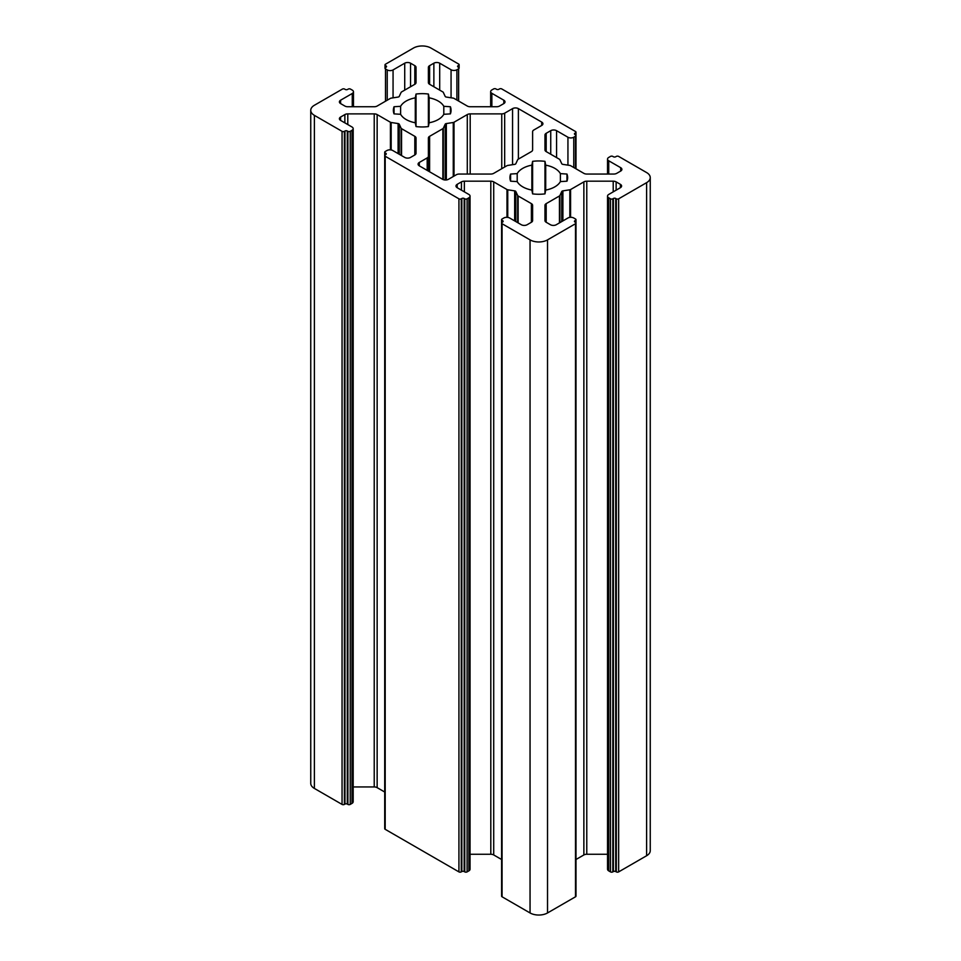 <?xml version="1.0" encoding="UTF-8"?>
<svg xmlns="http://www.w3.org/2000/svg" width="961" height="961" viewBox="0 0 961 961"><rect width="100%" height="100%" fill="white"/><g stroke="black" fill="none" stroke-linecap="round" stroke-linejoin="round"><path stroke-width="1.44" d="M443.802 106.311L443.802 114.299L450.397 113.878A28.854 16.661 0 0 0 451.057 110.311A28.854 16.661 0 0 0 450.397 106.743L443.802 106.311A22.668 13.094 0 0 0 438.24 101.049A22.668 13.094 0 0 0 429.135 97.842L428.39 94.034A28.854 16.661 0 0 0 416.029 94.034L415.296 97.842A22.668 13.094 0 0 0 400.617 106.311L394.034 106.743A28.854 16.661 0 0 0 393.361 110.311A28.854 16.661 0 0 0 394.034 113.878L400.617 114.299A22.668 13.094 0 0 0 415.296 122.768L416.029 126.576A28.854 16.661 0 0 0 428.39 126.576L429.135 122.768A22.668 13.094 0 0 0 443.802 114.299M560.383 173.617L560.383 181.605L566.966 181.185A28.854 16.661 0 0 0 567.639 177.617A28.854 16.661 0 0 0 566.966 174.049L560.383 173.617A22.668 13.094 0 0 0 554.821 168.355A22.668 13.094 0 0 0 545.704 165.148L544.971 161.34A28.854 16.661 0 0 0 532.61 161.34L531.865 165.148A22.668 13.094 0 0 0 517.198 173.617L510.603 174.049A28.854 16.661 0 0 0 509.943 177.617A28.854 16.661 0 0 0 510.603 181.185L517.198 181.605A22.668 13.094 0 0 0 531.865 190.074L532.61 193.882A28.854 16.661 0 0 0 544.971 193.882L545.704 190.074A22.668 13.094 0 0 0 560.383 181.605M515.408 191.119A1.646 0.949 180 0 1 515.829 191.539L517.691 195.539A1.646 0.949 0 0 0 518.123 195.972L531.397 203.636A4.12 2.378 180 0 1 532.61 205.318L532.61 220.586A4.12 2.378 180 0 1 531.397 222.267L527.133 224.73A4.12 2.378 180 0 1 521.306 224.73L509.642 218.003A4.12 2.378 0 0 0 503.816 218.003L502.062 219.012A1.646 0.949 0 0 0 501.582 219.685A1.646 0.949 0 0 0 502.062 220.357L502.651 220.694A1.646 0.949 180 0 1 503.132 221.366A1.646 0.949 180 0 1 502.651 222.039L502.062 222.375A1.646 0.949 0 0 0 501.582 223.048A1.646 0.949 0 0 0 502.062 223.721L530.052 239.878A12.361 7.135 0 0 0 547.53 239.878L575.507 223.721A1.646 0.949 0 0 0 575.999 223.048A1.646 0.949 0 0 0 575.507 222.375L574.93 222.039A1.646 0.949 180 0 1 574.45 221.366A1.646 0.949 180 0 1 574.93 220.694L575.507 220.357A1.646 0.949 0 0 0 575.999 219.685A1.646 0.949 0 0 0 575.507 219.012L573.765 218.003A4.12 2.378 0 0 0 567.939 218.003L556.275 224.73A4.12 2.378 180 0 1 550.449 224.73L546.184 222.267A4.12 2.378 180 0 1 544.971 220.586L544.971 205.318A4.12 2.378 180 0 1 546.184 203.636L559.458 195.972A1.646 0.949 0 0 0 559.891 195.539L561.741 191.539A1.646 0.949 180 0 1 562.906 190.867L569.837 189.797A1.646 0.949 0 0 0 570.582 189.545L583.868 181.881A4.12 2.378 180 0 1 586.775 181.185L613.214 181.185A4.12 2.378 180 0 1 616.133 181.881L620.398 184.344A4.12 2.378 180 0 1 621.599 186.026A4.12 2.378 180 0 1 620.398 187.707L608.733 194.446A4.12 2.378 0 0 0 607.532 196.128A4.12 2.378 0 0 0 608.733 197.81L610.487 198.819A1.646 0.949 0 0 0 612.818 198.819L613.406 198.483A1.646 0.949 180 0 1 615.737 198.483L616.313 198.819A1.646 0.949 0 0 0 618.644 198.819L646.621 182.662A12.361 7.135 0 0 0 650.249 177.617A12.361 7.135 0 0 0 646.621 172.572L618.644 156.415A1.646 0.949 0 0 0 616.313 156.415L615.737 156.751A1.646 0.949 180 0 1 613.406 156.751L612.818 156.415A1.646 0.949 0 0 0 610.487 156.415L608.733 157.424A4.12 2.378 0 0 0 607.532 159.106A4.12 2.378 0 0 0 608.733 160.787L620.686 167.682A4.12 2.378 180 0 1 621.899 169.364A4.12 2.378 180 0 1 620.686 171.058L616.71 173.352A4.12 2.378 180 0 1 613.791 174.049L586.775 174.049A4.12 2.378 180 0 1 583.856 173.352L570.582 165.676A1.646 0.949 0 0 0 569.837 165.436L562.906 164.367A1.646 0.949 180 0 1 561.741 163.694L559.891 159.694A1.646 0.949 0 0 0 559.458 159.262L546.184 151.598A4.12 2.378 180 0 1 544.971 149.916L544.971 134.984A4.12 2.378 180 0 1 546.184 133.303L550.737 130.672A4.12 2.378 180 0 1 556.563 130.672L567.939 137.231A4.12 2.378 0 0 0 573.765 137.231L575.507 136.222A1.646 0.949 0 0 0 575.999 135.549A1.646 0.949 0 0 0 575.507 134.876L574.93 134.54A1.646 0.949 180 0 1 574.45 133.867A1.646 0.949 180 0 1 574.93 133.195L575.507 132.858A1.646 0.949 0 0 0 575.999 132.186A1.646 0.949 0 0 0 575.507 131.513L501.774 88.941A1.646 0.949 0 0 0 499.444 88.941L498.867 89.277A1.646 0.949 180 0 1 496.525 89.277L495.948 88.941A1.646 0.949 0 0 0 493.618 88.941L491.864 89.95A4.12 2.378 0 0 0 490.663 91.631A4.12 2.378 0 0 0 491.864 93.313L503.816 100.208A4.12 2.378 180 0 1 505.018 101.89A4.12 2.378 180 0 1 503.816 103.584L499.552 106.046A4.12 2.378 180 0 1 496.633 106.743L470.193 106.743A4.12 2.378 180 0 1 467.286 106.046L454 98.37A1.646 0.949 0 0 0 453.256 98.13L446.336 97.061A1.646 0.949 180 0 1 445.171 96.388L443.309 92.388A1.646 0.949 0 0 0 442.877 91.956L429.603 84.292A4.12 2.378 180 0 1 428.39 82.61L428.39 67.342A4.12 2.378 180 0 1 429.603 65.66L433.867 63.198A4.12 2.378 180 0 1 439.694 63.198L451.069 69.757A4.12 2.378 0 0 0 456.895 69.757L458.637 68.748A1.646 0.949 0 0 0 459.13 68.075A1.646 0.949 0 0 0 458.637 67.402L458.061 67.066A1.646 0.949 180 0 1 457.58 66.393A1.646 0.949 180 0 1 458.061 65.72L458.637 65.384A1.646 0.949 0 0 0 459.13 64.711A1.646 0.949 0 0 0 458.637 64.039L430.948 48.05A12.361 7.135 0 0 0 413.47 48.05L385.493 64.207A1.646 0.949 0 0 0 385.001 64.88A1.646 0.949 0 0 0 385.493 65.552L386.07 65.889A1.646 0.949 180 0 1 386.55 66.561A1.646 0.949 180 0 1 386.07 67.234L385.493 67.57A1.646 0.949 0 0 0 385.001 68.243A1.646 0.949 0 0 0 385.493 68.916L387.235 69.925A4.12 2.378 0 0 0 393.061 69.925L404.725 63.198A4.12 2.378 180 0 1 410.551 63.198L414.816 65.66A4.12 2.378 180 0 1 416.029 67.342L416.029 82.61A4.12 2.378 180 0 1 414.816 84.292L401.542 91.956A1.646 0.949 0 0 0 401.109 92.388L399.259 96.388A1.646 0.949 180 0 1 398.094 97.061L391.163 98.13A1.646 0.949 0 0 0 390.418 98.37L377.144 106.046A4.12 2.378 180 0 1 374.225 106.743L347.786 106.743A4.12 2.378 180 0 1 344.867 106.046L340.602 103.584A4.12 2.378 180 0 1 339.401 101.89A4.12 2.378 180 0 1 340.602 100.208L352.267 93.481A4.12 2.378 0 0 0 353.468 91.8A4.12 2.378 0 0 0 352.267 90.118L350.513 89.109A1.646 0.949 0 0 0 348.182 89.109L347.594 89.445A1.646 0.949 180 0 1 345.263 89.445L344.687 89.109A1.646 0.949 0 0 0 342.356 89.109L314.379 105.266A12.361 7.135 0 0 0 310.751 110.311A12.361 7.135 0 0 0 314.379 115.356L342.056 131.345A1.646 0.949 0 0 0 344.398 131.345L344.975 131.008A1.646 0.949 180 0 1 347.305 131.008L347.894 131.345A1.646 0.949 0 0 0 350.224 131.345L351.966 130.336A4.12 2.378 0 0 0 353.18 128.654A4.12 2.378 0 0 0 351.966 126.972L340.602 120.401A4.12 2.378 180 0 1 339.401 118.72A4.12 2.378 180 0 1 340.602 117.038L344.867 114.575A4.12 2.378 180 0 1 347.786 113.878L374.225 113.878A4.12 2.378 180 0 1 377.144 114.575L390.418 122.239A1.646 0.949 0 0 0 391.163 122.491L398.094 123.561A1.646 0.949 180 0 1 398.827 123.813A1.646 0.949 180 0 1 399.259 124.233L401.109 128.233A1.646 0.949 0 0 0 401.542 128.666L414.816 136.33A4.12 2.378 180 0 1 416.029 138.012L416.029 153.279A4.12 2.378 180 0 1 414.816 154.961L410.551 157.424A4.12 2.378 180 0 1 404.725 157.424L392.773 150.529A4.12 2.378 0 0 0 386.947 150.529L385.193 151.538A1.646 0.949 0 0 0 384.712 152.21A1.646 0.949 0 0 0 385.193 152.883L385.781 153.219A1.646 0.949 180 0 1 386.262 153.892A1.646 0.949 180 0 1 385.781 154.565L385.193 154.901A1.646 0.949 0 0 0 384.712 155.574A1.646 0.949 0 0 0 385.193 156.247L458.938 198.819A1.646 0.949 0 0 0 461.268 198.819L461.845 198.483A1.646 0.949 180 0 1 464.175 198.483L464.764 198.819A1.646 0.949 0 0 0 467.094 198.819L468.848 197.81A4.12 2.378 0 0 0 470.049 196.128A4.12 2.378 0 0 0 468.848 194.446L457.184 187.707A4.12 2.378 180 0 1 455.982 186.026A4.12 2.378 180 0 1 457.184 184.344L461.448 181.881A4.12 2.378 180 0 1 464.367 181.185L490.807 181.185A4.12 2.378 180 0 1 493.714 181.881L507 189.545A1.646 0.949 0 0 0 507.744 189.797L514.664 190.867A1.646 0.949 180 0 1 515.408 191.119M515.829 163.694L517.691 159.694A1.646 0.949 180 0 1 518.123 159.262L531.397 151.598A4.12 2.378 0 0 0 532.61 149.916L532.61 131.693A4.12 2.378 180 0 1 533.811 130.011L541.704 125.459A4.12 2.378 0 0 0 542.917 123.765A4.12 2.378 0 0 0 541.704 122.083L518.387 108.629A4.12 2.378 0 0 0 512.561 108.629L504.669 113.182A4.12 2.378 180 0 1 501.75 113.878L470.193 113.878A4.12 2.378 0 0 0 467.286 114.575L454 122.239A1.646 0.949 180 0 1 453.268 122.491L446.336 123.561A1.646 0.949 0 0 0 445.171 124.233L443.309 128.233A1.646 0.949 180 0 1 442.877 128.666L429.603 136.33A4.12 2.378 0 0 0 428.39 138.012L428.39 156.235A4.12 2.378 180 0 1 427.189 157.916L419.296 162.469A4.12 2.378 0 0 0 418.083 164.151A4.12 2.378 0 0 0 419.296 165.833L442.613 179.299A4.12 2.378 0 0 0 448.439 179.299L456.331 174.746A4.12 2.378 180 0 1 459.25 174.049L490.807 174.049A4.12 2.378 0 0 0 493.714 173.352L507 165.676A1.646 0.949 180 0 1 507.744 165.436L514.664 164.367A1.646 0.949 0 0 0 515.829 163.694M310.751 110.311L310.751 783.383A12.361 7.135 0 0 0 314.379 788.428L342.056 804.417A1.646 0.949 0 0 0 344.398 804.417L344.975 804.081A1.646 0.949 180 0 1 347.305 804.081L347.894 804.417A1.646 0.949 0 0 0 350.224 804.417L351.966 803.408A4.12 2.378 0 0 0 353.18 801.726L353.18 128.654M607.532 196.128L607.532 869.2A4.12 2.378 0 0 0 608.733 870.882L610.487 871.891A1.646 0.949 0 0 0 612.818 871.891L613.406 871.555A1.646 0.949 180 0 1 615.737 871.555L616.313 871.891A1.646 0.949 0 0 0 618.644 871.891L646.621 855.734A12.361 7.135 0 0 0 650.249 850.689L650.249 177.617M575.999 859.494L583.868 854.954A4.12 2.378 180 0 1 586.775 854.257L607.532 854.257M501.582 219.685L501.582 896.12A1.646 0.949 0 0 0 502.062 896.793L530.052 912.95A12.361 7.135 0 0 0 547.53 912.95L575.507 896.793A1.646 0.949 0 0 0 575.999 896.12L575.999 219.685M470.049 854.257L490.807 854.257A4.12 2.378 180 0 1 493.714 854.954L501.582 859.494M384.712 155.574L384.712 828.646A1.646 0.949 0 0 0 385.193 829.319L458.938 871.891A1.646 0.949 0 0 0 461.268 871.891L461.845 871.555A1.646 0.949 180 0 1 464.175 871.555L464.764 871.891A1.646 0.949 0 0 0 467.094 871.891L468.848 870.882A4.12 2.378 0 0 0 470.049 869.2L470.049 196.128M384.712 825.283L384.712 152.21M353.18 786.951L374.225 786.951A4.12 2.378 180 0 1 377.144 787.648L384.712 792.02M416.029 138.012L416.029 150.288M532.61 205.318L532.61 218.171M566.966 174.049L566.966 181.185M545.704 165.148L545.704 190.074M544.971 161.34L544.971 193.882M532.61 161.34L532.61 193.882M531.865 165.148L531.865 190.074M517.198 173.617L517.198 181.605M510.603 174.049L510.603 181.185M532.61 131.693L532.61 149.916L532.61 131.693M428.39 156.235L428.39 171.094L428.39 156.235M400.617 106.311L400.617 114.299M415.296 97.842L415.296 122.768M394.034 106.743L394.034 113.878M450.397 106.743L450.397 113.878M429.135 97.842L429.135 122.768M428.39 94.034L428.39 126.576M416.029 94.034L416.029 126.576M515.829 191.539L515.829 221.571M399.259 124.233L399.259 154.265M344.398 131.345L344.398 804.417M342.056 131.345L342.056 804.417M344.975 131.008L344.975 804.081M347.305 131.008L347.305 804.081M347.894 131.345L347.894 804.417M350.224 131.345L350.224 804.417M351.966 130.336L351.966 803.408M340.602 117.038L340.602 120.401M344.867 114.575L344.867 122.864M347.786 113.878L347.786 124.546M374.225 113.878L374.225 786.951M377.144 114.575L377.144 787.648M390.418 122.239L390.418 149.844M391.163 122.491L391.163 149.952M398.094 123.561L398.094 153.592M401.109 128.233L401.109 155.334M401.542 128.666L401.542 155.586M414.816 136.33L414.816 154.961M385.193 152.883L385.193 154.901M385.781 153.219L385.781 154.565M385.193 156.247L385.193 829.319M458.938 198.819L458.938 871.891M461.268 198.819L461.268 871.891M461.845 198.483L461.845 871.555M464.175 198.483L464.175 871.555M464.764 198.819L464.764 871.891M467.094 198.819L467.094 871.891M468.848 197.81L468.848 870.882M457.184 184.344L457.184 187.707M461.448 181.881L461.448 190.17M464.367 181.185L464.367 191.864M490.807 181.185L490.807 854.257M493.714 181.881L493.714 854.954M507 189.545L507 217.306M507.744 189.797L507.744 217.378M514.664 190.867L514.664 220.898M517.691 195.539L517.691 222.64M518.123 195.972L518.123 222.892M531.397 203.636L531.397 222.267M502.062 220.357L502.062 222.375M502.651 220.694L502.651 222.039M502.062 223.721L502.062 896.793M530.052 239.878L530.052 912.95M547.53 239.878L547.53 912.95M575.507 223.721L575.507 896.793M574.93 220.694L574.93 222.039M575.507 220.357L575.507 222.375M546.184 203.636L546.184 222.267M559.458 195.972L559.458 222.892M559.891 195.539L559.891 222.64M561.741 191.539L561.741 221.571M562.906 190.867L562.906 220.898M569.837 189.797L569.837 217.378M570.582 189.545L570.582 217.306M583.868 181.881L583.868 854.954M586.775 181.185L586.775 854.257M613.214 181.185L613.214 191.864M616.133 181.881L616.133 190.17M620.398 184.344L620.398 187.707M608.733 197.81L608.733 870.882M610.487 198.819L610.487 871.891M612.818 198.819L612.818 871.891M613.406 198.483L613.406 871.555M615.737 198.483L615.737 871.555M616.313 198.819L616.313 871.891M618.644 198.819L618.644 871.891M646.621 182.662L646.621 855.734M608.733 160.787L608.733 174.049M620.686 167.682L620.686 171.058M546.184 133.303L546.184 151.598M550.737 130.672L550.737 154.228M556.563 130.672L556.563 157.592M567.939 137.231L567.939 165.136M573.765 137.231L573.765 167.514M575.507 136.222L575.507 168.523M574.93 133.195L574.93 134.54M575.507 132.858L575.507 134.876M491.864 93.313L491.864 106.743M503.816 100.208L503.816 103.584M429.603 65.66L429.603 84.292M433.867 63.198L433.867 86.754M439.694 63.198L439.694 90.118M451.069 69.757L451.069 97.782M456.895 69.757L456.895 100.04M458.637 68.748L458.637 101.049M458.061 65.72L458.061 67.066M458.637 65.384L458.637 67.402M385.493 65.552L385.493 67.57M386.07 65.889L386.07 67.234M385.493 68.916L385.493 101.217M387.235 69.925L387.235 100.208M393.061 69.925L393.061 97.83M404.725 63.198L404.725 90.118M410.551 63.198L410.551 86.754M414.816 65.66L414.816 84.292M340.602 100.208L340.602 103.584M352.267 93.481L352.267 106.743M314.379 115.356L314.379 788.428M541.704 122.083L541.704 125.459M518.387 108.629L518.387 159.106M512.561 108.629L512.561 164.691M504.669 113.182L504.669 167.022M501.75 113.878L501.75 168.704M470.193 113.878L470.193 174.049M467.286 114.575L467.286 174.049M454 122.239L454 176.091M453.268 122.491L453.268 176.512M446.336 123.561L446.336 179.947M445.171 124.233L445.171 179.983M443.309 128.233L443.309 179.623M442.877 128.666L442.877 179.443M429.603 136.33L429.603 171.791M427.189 157.916L427.189 170.397M419.296 162.469L419.296 165.833M607.532 159.106L607.532 174.049M575.999 132.186L575.999 168.812M490.663 91.631L490.663 106.743M459.13 68.075L459.13 64.711M385.001 64.88L385.001 68.243M353.468 91.8L353.468 106.743"/></g></svg>
